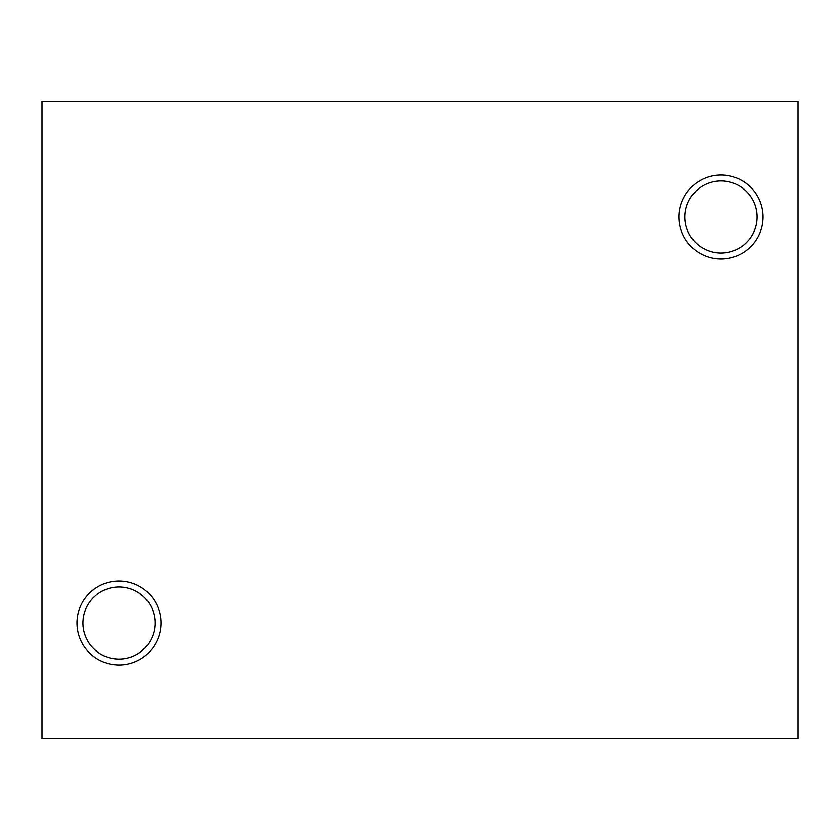<?xml version="1.0" encoding="UTF-8"?>
<svg xmlns="http://www.w3.org/2000/svg" width="840" height="840" viewBox="0 0 840 840"><rect width="100%" height="100%" fill="white"/><g stroke="black" fill="none" stroke-linecap="round" stroke-linejoin="round"><path stroke-width="1.26" d="M798 738.497L798 101.504L42 101.504L42 738.497L798 738.497M721.004 175.004A42 42 0 0 1 757.375 238.004A42 42 0 0 1 684.631 238.004A42 42 0 0 1 721.004 175.004M118.996 580.997A42 42 0 0 1 155.369 643.997A42 42 0 0 1 82.624 643.997A42 42 0 0 1 118.996 580.997M82.95 622.997A36.047 36.047 0 0 1 137.025 591.78A36.047 36.047 0 0 1 137.025 654.224A36.047 36.047 0 0 1 82.95 622.997M684.947 217.004A36.047 36.047 0 0 1 739.022 185.777A36.047 36.047 0 0 1 739.022 248.22A36.047 36.047 0 0 1 684.947 217.004"/></g></svg>
